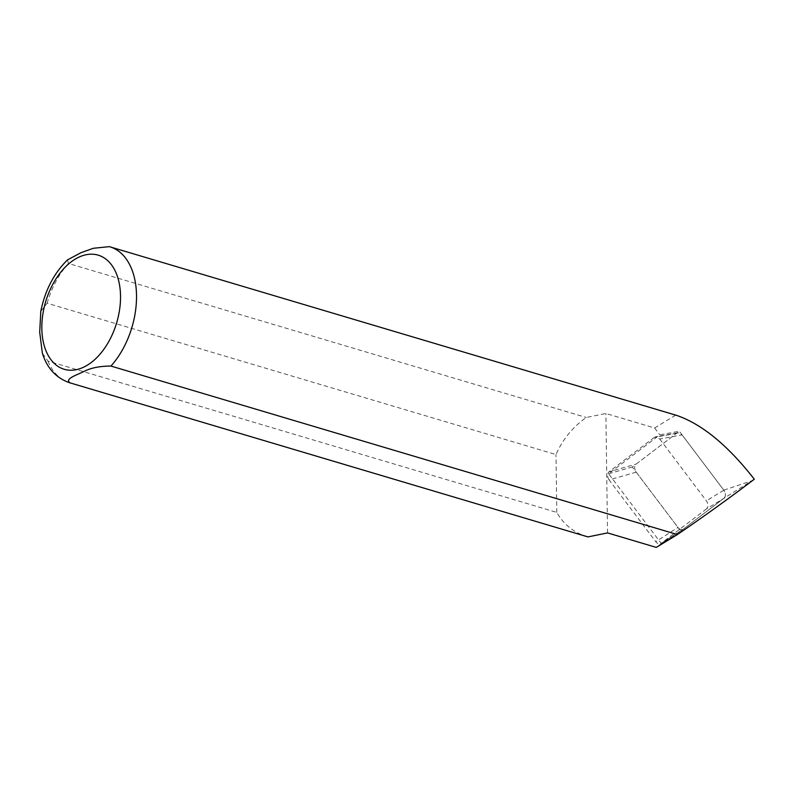 <?xml version="1.0" encoding="UTF-8"?>
<svg xmlns="http://www.w3.org/2000/svg" width="794" height="794" viewBox="0 0 794 794"><rect width="100%" height="100%" fill="white"/><g stroke="black" fill="none" stroke-linecap="round" stroke-linejoin="round"><path stroke-width="0.6" stroke-dasharray="3.97 2.98" d="M676.657 433.286L654.296 437.405L655.487 436.879L659.735 439.022L682.086 434.904L677.848 432.76L676.657 433.286L636.103 464.103C634.148 466.197 634.188 468.887 636.222 472.172L677.977 527.474C679.714 529.548 681.46 530.124 683.217 529.221L660.995 543.463C659.238 544.376 657.492 543.791 655.755 541.716L677.977 527.474M636.222 472.172L609.097 479.913L655.755 541.716M659.735 439.022L706.392 500.825C708.427 504.101 708.466 506.8 706.511 508.894L723.959 498.265L683.406 529.082M706.511 508.894L661.184 543.334M682.086 434.904L723.84 490.196L706.392 500.825M654.296 437.405L608.978 471.844L636.103 464.103M723.959 498.265C725.914 496.171 725.875 493.481 723.84 490.196M609.097 479.913C607.063 476.638 607.023 473.939 608.978 471.844M680.726 531.117L723.929 498.285A5.667 3.97 67.6 0 0 723.81 490.156L679.336 431.251L632.302 466.991L680.726 531.117L661.313 543.572L608.601 473.76L659.794 434.854L679.336 431.251M676.627 415.391L109.264 246.646M675.714 415.123L654.603 427.976L605.872 413.485L586.28 417.485C572.702 427.103 562.609 439.459 555.989 454.565L47.144 303.219L40.802 311.357M67.54 259.866L68.443 263.469L586.28 417.485M661.313 543.572L656.271 547.403M607.539 532.903L605.872 413.485M654.603 427.976L659.794 434.854M42.479 353.429L47.948 361.052L556.802 512.398C563.621 524.427 573.705 532.516 587.064 536.655M556.802 512.398L555.989 454.565M754.3 479.219L723.929 498.285M608.601 473.76L632.302 466.991M723.81 490.156L751.64 480.836M68.443 263.469A70.884 44.077 -73.4 0 0 47.144 303.219M47.948 361.052A70.884 44.077 -73.4 0 0 69.485 382.708M677.947 432.74L655.586 436.859M683.237 529.201L661.025 543.453"/><path stroke-width="1.19" d="M40.802 311.357L39.7 332.21L42.33 352.983C46.856 367.95 55.908 377.855 69.485 382.708L587.947 536.913L607.539 532.903L656.271 547.403L677.381 534.551C702.591 517.38 728.237 498.94 754.3 479.219C727.909 445.404 702.015 424.135 676.627 415.391L109.9 246.825A70.884 44.077 -73.4 0 0 109.264 246.646L93.295 248.294L80.958 252.71L67.54 259.866M587.947 536.913L70.11 382.887C64.225 379.115 76.313 375.125 82.596 372.148C89.891 368.088 99.339 366.064 110.932 366.064L677.381 534.551M110.932 366.064A70.884 44.077 -73.4 0 0 136.518 295.964A70.884 44.077 -73.4 0 0 109.9 246.825L109.106 246.597M69.485 382.708A70.884 44.077 -73.4 0 0 70.11 382.887M80.392 256.502A59.54 37.03 -73.4 0 0 47.501 354.134A59.54 37.03 -73.4 0 0 115.626 326.066A59.54 37.03 -73.4 0 0 80.392 256.502M67.728 259.678C53.883 273.196 44.861 290.664 40.663 312.062"/></g></svg>
